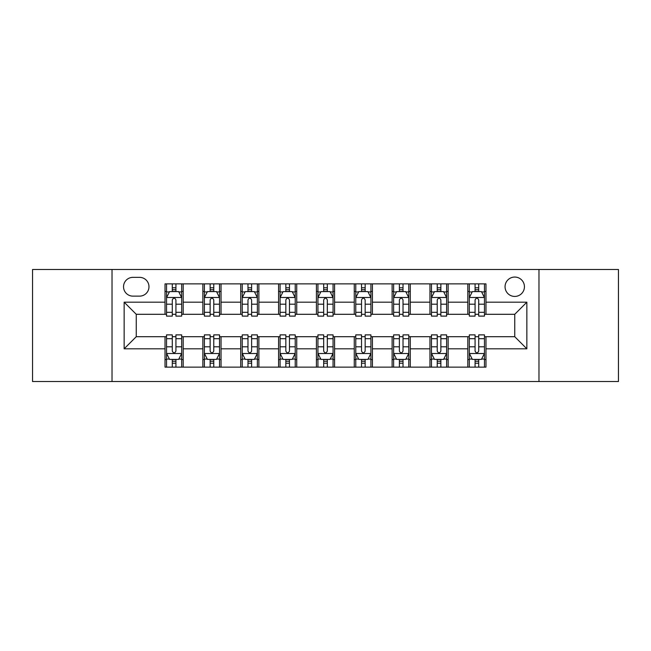 <?xml version="1.0" encoding="UTF-8"?>
<svg xmlns="http://www.w3.org/2000/svg" width="651" height="651" viewBox="0 0 651 651"><rect width="100%" height="100%" fill="white"/><g stroke="black" fill="none" stroke-linecap="round" stroke-linejoin="round"><path stroke-width="0.98" d="M514.746 277.057A9.692 9.692 0 0 0 505.054 286.741A9.692 9.692 0 0 0 514.746 296.433A9.692 9.692 0 0 0 524.437 286.741A9.692 9.692 0 0 0 514.746 277.057M538.971 381.519L618.45 381.519L618.45 269.481L538.971 269.481L538.971 381.519L112.029 381.519L112.029 269.481L32.55 269.481L32.55 381.519L112.029 381.519M132.926 296.132L139.583 296.132A9.383 9.383 0 0 0 148.973 286.741A9.383 9.383 0 0 0 139.583 277.359L132.926 277.359A9.383 9.383 0 0 0 123.535 286.741A9.383 9.383 0 0 0 132.926 296.132M538.971 269.481L112.029 269.481M165.02 348.814L124.146 348.814L124.146 302.186L165.02 302.186L165.02 314.295L136.254 314.295L136.254 336.705L165.02 336.705L165.02 367.131L485.98 367.131L485.98 336.705L514.746 336.705L514.746 314.295L485.98 314.295L485.98 302.186L526.854 302.186L526.854 348.814L485.98 348.814M485.98 302.186L485.98 283.869L165.02 283.869L165.02 302.186M467.809 283.869L467.809 314.295L469.322 314.295M475.075 314.295L478.713 314.295M484.466 314.295L485.98 314.295M467.809 314.295L446.619 314.295M429.961 283.869L429.961 314.295L431.475 314.295M437.228 314.295L440.865 314.295M429.961 314.295L408.771 314.295M392.114 283.869L392.114 314.295L393.627 314.295M399.38 314.295L403.018 314.295M392.114 314.295L370.915 314.295M354.266 283.869L354.266 314.295L355.78 314.295M361.533 314.295L365.162 314.295M354.266 314.295L333.068 314.295M316.419 283.869L316.419 314.295L317.932 314.295M323.685 314.295L327.315 314.295M316.419 314.295L295.22 314.295M278.571 283.869L278.571 314.295L280.085 314.295M285.838 314.295L289.467 314.295M278.571 314.295L257.373 314.295M240.715 283.869L240.715 314.295L242.229 314.295M247.982 314.295L251.62 314.295M240.715 314.295L219.525 314.295M202.868 283.869L202.868 314.295L204.381 314.295M210.135 314.295L213.772 314.295M202.868 314.295L181.678 314.295M165.02 314.295L166.534 314.295M172.287 314.295L175.925 314.295M165.02 336.705L166.534 336.705M172.287 336.705L175.925 336.705M181.678 336.705L183.191 336.705L183.191 367.131M204.381 336.705L183.191 336.705M210.135 336.705L213.772 336.705M219.525 336.705L221.039 336.705L221.039 367.131M242.229 336.705L221.039 336.705M247.982 336.705L251.62 336.705M257.373 336.705L258.886 336.705L258.886 367.131M280.085 336.705L258.886 336.705M285.838 336.705L289.467 336.705M295.22 336.705L296.734 336.705L296.734 367.131M317.932 336.705L296.734 336.705M323.685 336.705L327.315 336.705M333.068 336.705L334.581 336.705L334.581 367.131M355.78 336.705L334.581 336.705M361.533 336.705L365.162 336.705M370.915 336.705L372.429 336.705L372.429 367.131M393.627 336.705L372.429 336.705M399.38 336.705L403.018 336.705M408.771 336.705L410.285 336.705L410.285 367.131M431.475 336.705L410.285 336.705M437.228 336.705L440.865 336.705M446.619 336.705L448.132 336.705L448.132 367.131M469.322 336.705L448.132 336.705M475.075 336.705L478.713 336.705M484.466 336.705L485.98 336.705M183.191 283.869L183.191 314.295M165.02 291.436L166.534 291.436M172.287 291.436L175.925 291.436M181.678 291.436L183.191 291.436M165.02 359.564L166.534 359.564M172.287 359.564L175.925 359.564M181.678 359.564L183.191 359.564M202.868 336.705L202.868 367.131M221.039 283.869L221.039 314.295M202.868 291.436L204.381 291.436M210.135 291.436L213.772 291.436M219.525 291.436L221.039 291.436M202.868 359.564L204.381 359.564M210.135 359.564L213.772 359.564M219.525 359.564L221.039 359.564M240.715 336.705L240.715 367.131M240.715 359.564L242.229 359.564M247.982 359.564L251.62 359.564M257.373 359.564L258.886 359.564M258.886 283.869L258.886 314.295M240.715 291.436L242.229 291.436M247.982 291.436L251.62 291.436M257.373 291.436L258.886 291.436M278.571 336.705L278.571 367.131M278.571 359.564L280.085 359.564M285.838 359.564L289.467 359.564M295.22 359.564L296.734 359.564M296.734 283.869L296.734 314.295M278.571 291.436L280.085 291.436M285.838 291.436L289.467 291.436M295.22 291.436L296.734 291.436M316.419 336.705L316.419 367.131M316.419 359.564L317.932 359.564M323.685 359.564L327.315 359.564M333.068 359.564L334.581 359.564M334.581 283.869L334.581 314.295M316.419 291.436L317.932 291.436M323.685 291.436L327.315 291.436M333.068 291.436L334.581 291.436M354.266 336.705L354.266 367.131M354.266 359.564L355.78 359.564M361.533 359.564L365.162 359.564M370.915 359.564L372.429 359.564M372.429 283.869L372.429 314.295M354.266 291.436L355.78 291.436M361.533 291.436L365.162 291.436M370.915 291.436L372.429 291.436M392.114 336.705L392.114 367.131M392.114 359.564L393.627 359.564M399.38 359.564L403.018 359.564M408.771 359.564L410.285 359.564M410.285 283.869L410.285 314.295M392.114 291.436L393.627 291.436M399.38 291.436L403.018 291.436M408.771 291.436L410.285 291.436M429.961 336.705L429.961 367.131M429.961 359.564L431.475 359.564M437.228 359.564L440.865 359.564M446.619 359.564L448.132 359.564M448.132 283.869L448.132 314.295M429.961 291.436L431.475 291.436M437.228 291.436L440.865 291.436M446.619 291.436L448.132 291.436M467.809 336.705L467.809 367.131M467.809 359.564L469.322 359.564M475.075 359.564L478.713 359.564M484.466 359.564L485.98 359.564M467.809 291.436L469.322 291.436M475.075 291.436L478.713 291.436M484.466 291.436L485.98 291.436M136.254 314.295L124.146 302.186M136.254 336.705L124.146 348.814M526.854 302.186L514.746 314.295M526.854 348.814L514.746 336.705M175.925 287.799L172.287 287.799M181.678 312.317L175.925 312.317L175.925 316.117L181.678 316.117L181.678 297.645L178.643 291.591L169.561 291.591L166.534 297.645L166.534 316.117L172.287 316.117L172.287 312.317L166.534 312.317M166.534 297.645L166.534 283.869M181.678 297.645L181.678 283.869M172.287 291.591L172.287 283.869M175.925 283.869L175.925 291.591M175.925 312.317L175.925 299.916C174.712 297.58 173.5 297.58 172.287 299.916L172.287 312.317M172.287 363.201L175.925 363.201M166.534 338.683L172.287 338.683L172.287 334.883L166.534 334.883L166.534 353.355L169.561 359.409L178.643 359.409L181.678 353.355L181.678 334.883L175.925 334.883L175.925 338.683L181.678 338.683M181.678 353.355L181.678 367.131M166.534 353.355L166.534 367.131M175.925 359.409L175.925 367.131M172.287 367.131L172.287 359.409M172.287 338.683L172.287 351.084C173.5 353.42 174.712 353.42 175.925 351.084L175.925 338.683M213.772 287.799L210.135 287.799M219.525 312.317L213.772 312.317L213.772 316.117L219.525 316.117L219.525 297.645L216.498 291.591L207.409 291.591L204.381 297.645L204.381 316.117L210.135 316.117L210.135 312.317L204.381 312.317M204.381 297.645L204.381 283.869M219.525 297.645L219.525 283.869M210.135 291.591L210.135 283.869M213.772 283.869L213.772 291.591M213.772 312.317L213.772 299.916C212.56 297.58 211.347 297.58 210.135 299.916L210.135 312.317M251.62 287.799L247.982 287.799M257.373 312.317L251.62 312.317L251.62 316.117L257.373 316.117L257.373 297.645L254.346 291.591L245.264 291.591L242.229 297.645L242.229 316.117L247.982 316.117L247.982 312.317L242.229 312.317M242.229 297.645L242.229 283.869M257.373 297.645L257.373 283.869M247.982 291.591L247.982 283.869M251.62 283.869L251.62 291.591M251.62 312.317L251.62 299.916C250.407 297.58 249.195 297.58 247.982 299.916L247.982 312.317M289.467 287.799L285.838 287.799M295.22 312.317L289.467 312.317L289.467 316.117L295.22 316.117L295.22 297.645L292.193 291.591L283.112 291.591L280.085 297.645L280.085 316.117L285.838 316.117L285.838 312.317L280.085 312.317M280.085 297.645L280.085 283.869M295.22 297.645L295.22 283.869M285.838 291.591L285.838 283.869M289.467 283.869L289.467 291.591M289.467 312.317L289.467 299.916C288.255 297.58 287.05 297.58 285.838 299.916L285.838 312.317M210.135 363.201L213.772 363.201M204.381 338.683L210.135 338.683L210.135 334.883L204.381 334.883L204.381 353.355L207.409 359.409L216.498 359.409L219.525 353.355L219.525 334.883L213.772 334.883L213.772 338.683L219.525 338.683M219.525 353.355L219.525 367.131M204.381 353.355L204.381 367.131M213.772 359.409L213.772 367.131M210.135 367.131L210.135 359.409M210.135 338.683L210.135 351.084C211.347 353.42 212.56 353.42 213.772 351.084L213.772 338.683M247.982 363.201L251.62 363.201M242.229 338.683L247.982 338.683L247.982 334.883L242.229 334.883L242.229 353.355L245.264 359.409L254.346 359.409L257.373 353.355L257.373 334.883L251.62 334.883L251.62 338.683L257.373 338.683M257.373 353.355L257.373 367.131M242.229 353.355L242.229 367.131M251.62 359.409L251.62 367.131M247.982 367.131L247.982 359.409M247.982 338.683L247.982 351.084C249.195 353.42 250.407 353.42 251.62 351.084L251.62 338.683M285.838 363.201L289.467 363.201M280.085 338.683L285.838 338.683L285.838 334.883L280.085 334.883L280.085 353.355L283.112 359.409L292.193 359.409L295.22 353.355L295.22 334.883L289.467 334.883L289.467 338.683L295.22 338.683M295.22 353.355L295.22 367.131M280.085 353.355L280.085 367.131M289.467 359.409L289.467 367.131M285.838 367.131L285.838 359.409M285.838 338.683L285.838 351.084C287.042 353.42 288.255 353.42 289.467 351.084L289.467 338.683M327.315 287.799L323.685 287.799M333.068 312.317L327.315 312.317L327.315 316.117L333.068 316.117L333.068 297.645L330.041 291.591L320.959 291.591L317.932 297.645L317.932 316.117L323.685 316.117L323.685 312.317L317.932 312.317M317.932 297.645L317.932 283.869M333.068 297.645L333.068 283.869M323.685 291.591L323.685 283.869M327.315 283.869L327.315 291.591M327.315 312.317L327.315 299.916C326.11 297.58 324.898 297.58 323.685 299.916L323.685 312.317M323.685 363.201L327.315 363.201M317.932 338.683L323.685 338.683L323.685 334.883L317.932 334.883L317.932 353.355L320.959 359.409L330.041 359.409L333.068 353.355L333.068 334.883L327.315 334.883L327.315 338.683L333.068 338.683M333.068 353.355L333.068 367.131M317.932 353.355L317.932 367.131M327.315 359.409L327.315 367.131M323.685 367.131L323.685 359.409M323.685 338.683L323.685 351.084C324.89 353.42 326.102 353.42 327.315 351.084L327.315 338.683M365.162 287.799L361.533 287.799M370.915 312.317L365.162 312.317L365.162 316.117L370.915 316.117L370.915 297.645L367.888 291.591L358.807 291.591L355.78 297.645L355.78 316.117L361.533 316.117L361.533 312.317L355.78 312.317M355.78 297.645L355.78 283.869M370.915 297.645L370.915 283.869M361.533 291.591L361.533 283.869M365.162 283.869L365.162 291.591M365.162 312.317L365.162 299.916C363.958 297.58 362.745 297.58 361.533 299.916L361.533 312.317M403.018 287.799L399.38 287.799M408.771 312.317L403.018 312.317L403.018 316.117L408.771 316.117L408.771 297.645L405.736 291.591L396.654 291.591L393.627 297.645L393.627 316.117L399.38 316.117L399.38 312.317L393.627 312.317M393.627 297.645L393.627 283.869M408.771 297.645L408.771 283.869M399.38 291.591L399.38 283.869M403.018 283.869L403.018 291.591M403.018 312.317L403.018 299.916C401.805 297.58 400.593 297.58 399.38 299.916L399.38 312.317M440.865 287.799L437.228 287.799M446.619 312.317L440.865 312.317L440.865 316.117L446.619 316.117L446.619 297.645L443.591 291.591L434.502 291.591L431.475 297.645L431.475 316.117L437.228 316.117L437.228 312.317L431.475 312.317M431.475 297.645L431.475 283.869M446.619 297.645L446.619 283.869M437.228 291.591L437.228 283.869M440.865 283.869L440.865 291.591M440.865 312.317L440.865 299.916C439.653 297.58 438.44 297.58 437.228 299.916L437.228 312.317M361.533 363.201L365.162 363.201M355.78 338.683L361.533 338.683L361.533 334.883L355.78 334.883L355.78 353.355L358.807 359.409L367.888 359.409L370.915 353.355L370.915 334.883L365.162 334.883L365.162 338.683L370.915 338.683M370.915 353.355L370.915 367.131M355.78 353.355L355.78 367.131M365.162 359.409L365.162 367.131M361.533 367.131L361.533 359.409M361.533 338.683L361.533 351.084C362.745 353.42 363.95 353.42 365.162 351.084L365.162 338.683M399.38 363.201L403.018 363.201M393.627 338.683L399.38 338.683L399.38 334.883L393.627 334.883L393.627 353.355L396.654 359.409L405.736 359.409L408.771 353.355L408.771 334.883L403.018 334.883L403.018 338.683L408.771 338.683M408.771 353.355L408.771 367.131M393.627 353.355L393.627 367.131M403.018 359.409L403.018 367.131M399.38 367.131L399.38 359.409M399.38 338.683L399.38 351.084C400.593 353.42 401.805 353.42 403.018 351.084L403.018 338.683M437.228 363.201L440.865 363.201M431.475 338.683L437.228 338.683L437.228 334.883L431.475 334.883L431.475 353.355L434.502 359.409L443.591 359.409L446.619 353.355L446.619 334.883L440.865 334.883L440.865 338.683L446.619 338.683M446.619 353.355L446.619 367.131M431.475 353.355L431.475 367.131M440.865 359.409L440.865 367.131M437.228 367.131L437.228 359.409M437.228 338.683L437.228 351.084C438.44 353.42 439.653 353.42 440.865 351.084L440.865 338.683M478.713 287.799L475.075 287.799M484.466 312.317L478.713 312.317L478.713 316.117L484.466 316.117L484.466 297.645L481.439 291.591L472.357 291.591L469.322 297.645L469.322 316.117L475.075 316.117L475.075 312.317L469.322 312.317M469.322 297.645L469.322 283.869M484.466 297.645L484.466 283.869M475.075 291.591L475.075 283.869M478.713 283.869L478.713 291.591M478.713 312.317L478.713 299.916C477.5 297.58 476.288 297.58 475.075 299.916L475.075 312.317M475.075 363.201L478.713 363.201M469.322 338.683L475.075 338.683L475.075 334.883L469.322 334.883L469.322 353.355L472.357 359.409L481.439 359.409L484.466 353.355L484.466 334.883L478.713 334.883L478.713 338.683L484.466 338.683M484.466 353.355L484.466 367.131M469.322 353.355L469.322 367.131M478.713 359.409L478.713 367.131M475.075 367.131L475.075 359.409M475.075 338.683L475.075 351.084C476.288 353.42 477.5 353.42 478.713 351.084L478.713 338.683M202.868 348.814L183.191 348.814M202.868 302.186L183.191 302.186M240.715 302.186L221.039 302.186M240.715 348.814L221.039 348.814M278.571 302.186L258.886 302.186M278.571 348.814L258.886 348.814M316.419 302.186L296.734 302.186M316.419 348.814L296.734 348.814M354.266 302.186L334.581 302.186M354.266 348.814L334.581 348.814M392.114 302.186L372.429 302.186M392.114 348.814L372.429 348.814M429.961 302.186L410.285 302.186M429.961 348.814L410.285 348.814M467.809 302.186L448.132 302.186M467.809 348.814L448.132 348.814M181.596 297.491L166.607 297.491M166.534 291.949L169.382 291.949M178.83 291.949L181.678 291.949M172.287 304.204L166.534 304.204M181.678 304.204L175.925 304.204M175.925 289.728L172.287 289.728M166.607 353.509L181.596 353.509M181.678 359.051L178.83 359.051M169.382 359.051L166.534 359.051M175.925 346.796L181.678 346.796M166.534 346.796L172.287 346.796M172.287 361.272L175.925 361.272M219.444 297.491L204.463 297.491M204.381 291.949L207.23 291.949M216.677 291.949L219.525 291.949M210.135 304.204L204.381 304.204M219.525 304.204L213.772 304.204M213.772 289.728L210.135 289.728M257.3 297.491L242.31 297.491M242.229 291.949L245.077 291.949M254.525 291.949L257.373 291.949M247.982 304.204L242.229 304.204M257.373 304.204L251.62 304.204M251.62 289.728L247.982 289.728M295.147 297.491L280.158 297.491M280.085 291.949L282.925 291.949M292.372 291.949L295.22 291.949M285.838 304.204L280.085 304.204M295.22 304.204L289.467 304.204M289.467 289.728L285.838 289.728M204.463 353.509L219.444 353.509M219.525 359.051L216.677 359.051M207.23 359.051L204.381 359.051M213.772 346.796L219.525 346.796M204.381 346.796L210.135 346.796M210.135 361.272L213.772 361.272M242.31 353.509L257.3 353.509M257.373 359.051L254.525 359.051M245.077 359.051L242.229 359.051M251.62 346.796L257.373 346.796M242.229 346.796L247.982 346.796M247.982 361.272L251.62 361.272M280.158 353.509L295.147 353.509M295.22 359.051L292.372 359.051M282.925 359.051L280.085 359.051M289.467 346.796L295.22 346.796M280.085 346.796L285.838 346.796M285.838 361.272L289.467 361.272M332.995 297.491L318.005 297.491M317.932 291.949L320.78 291.949M330.22 291.949L333.068 291.949M323.685 304.204L317.932 304.204M333.068 304.204L327.315 304.204M327.315 289.728L323.685 289.728M318.005 353.509L332.995 353.509M333.068 359.051L330.22 359.051M320.78 359.051L317.932 359.051M327.315 346.796L333.068 346.796M317.932 346.796L323.685 346.796M323.685 361.272L327.315 361.272M370.842 297.491L355.853 297.491M355.78 291.949L358.628 291.949M368.075 291.949L370.915 291.949M361.533 304.204L355.78 304.204M370.915 304.204L365.162 304.204M365.162 289.728L361.533 289.728M408.69 297.491L393.7 297.491M393.627 291.949L396.475 291.949M405.923 291.949L408.771 291.949M399.38 304.204L393.627 304.204M408.771 304.204L403.018 304.204M403.018 289.728L399.38 289.728M446.537 297.491L431.556 297.491M431.475 291.949L434.323 291.949M443.77 291.949L446.619 291.949M437.228 304.204L431.475 304.204M446.619 304.204L440.865 304.204M440.865 289.728L437.228 289.728M355.853 353.509L370.842 353.509M370.915 359.051L368.075 359.051M358.628 359.051L355.78 359.051M365.162 346.796L370.915 346.796M355.78 346.796L361.533 346.796M361.533 361.272L365.162 361.272M393.7 353.509L408.69 353.509M408.771 359.051L405.923 359.051M396.475 359.051L393.627 359.051M403.018 346.796L408.771 346.796M393.627 346.796L399.38 346.796M399.38 361.272L403.018 361.272M431.556 353.509L446.537 353.509M446.619 359.051L443.77 359.051M434.323 359.051L431.475 359.051M440.865 346.796L446.619 346.796M431.475 346.796L437.228 346.796M437.228 361.272L440.865 361.272M484.393 297.491L469.404 297.491M469.322 291.949L472.17 291.949M481.618 291.949L484.466 291.949M475.075 304.204L469.322 304.204M484.466 304.204L478.713 304.204M478.713 289.728L475.075 289.728M469.404 353.509L484.393 353.509M484.466 359.051L481.618 359.051M472.17 359.051L469.322 359.051M478.713 346.796L484.466 346.796M469.322 346.796L475.075 346.796M475.075 361.272L478.713 361.272"/></g></svg>
